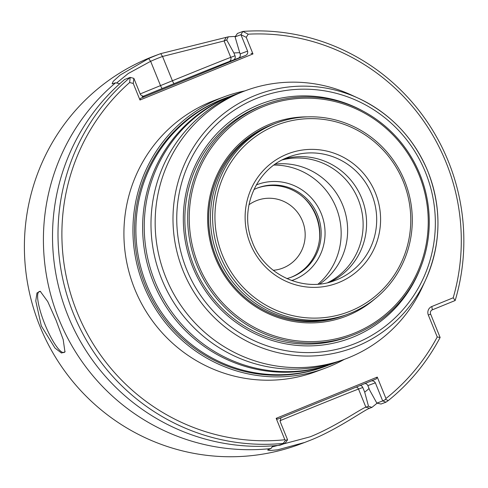 <?xml version="1.0" encoding="UTF-8"?>
<svg xmlns="http://www.w3.org/2000/svg" width="488" height="488" viewBox="0 0 488 488"><rect width="100%" height="100%" fill="white"/><g stroke="black" fill="none" stroke-linecap="round" stroke-linejoin="round"><path stroke-width="0.73" d="M140.196 93.934A52.649 0.366 157.9 0 1 160.509 85.607L172.404 80.752L162.541 56.462L160.723 53.625A207.315 202.313 69.7 0 0 160.674 53.643L155.349 55.614A207.315 202.313 69.7 0 0 149.322 57.956A207.315 202.313 69.7 0 0 38.753 323.361A207.315 202.313 69.7 0 0 299.272 444.458L304.677 442.457L277.642 449.82L269.968 450.552L267.625 450.009L271.011 448.551A207.315 202.313 -110.3 0 1 60.311 322.562A207.315 202.313 -110.3 0 1 115.595 82.801L112.124 83.863L113.228 81.301L120.207 75.018L148.639 58.554L150.646 61.311L128.314 73.468L116.589 83.009M377.096 403.167A207.315 202.313 -110.3 0 1 371.893 407.401L369.642 408.236C364.322 409.944 337.245 429.599 310.63 440.139L304.677 442.457M160.674 53.643A207.315 202.313 69.7 0 0 154.641 55.992A207.315 202.313 69.7 0 0 148.639 58.554M160.723 53.625L228.317 36.826A207.315 202.313 -110.3 0 1 235.387 36.429M360.254 385.447A3.288 3.209 -110.3 0 1 362.791 387.478L364.695 392.157A190.186 185.599 69.7 0 0 369.044 388.57M239.596 52.698A190.186 185.599 69.7 0 0 233.892 52.966L235.033 55.778A3.288 3.209 -110.3 0 1 233.301 60.036L238.351 58.17A3.288 3.209 69.7 0 0 240.084 53.906L247.593 51.124C248.056 53.296 247.251 54.802 245.183 55.638L140.404 98.417L144.082 96.874L140.544 94.788L133.864 78.354L133.248 83.442L129.637 82.533A204.021 199.104 69.7 0 0 79.19 317.206A204.021 199.104 69.7 0 0 284.858 439.749L276.165 418.332L377.267 377.096L376.303 378.901L277.581 419.168L276.165 418.332M364.695 392.157L368.495 406.205L371.893 407.401M368.495 406.205L365.872 407.175C361.071 408.639 334.957 426.963 310.063 436.845L272.054 446.965M287.45 440.005L285.047 443.354L283.278 443.391L285.535 440.274L287.554 439.755L280.197 421.638L280.935 417.795M285.535 440.274L284.858 439.749M285.047 443.354L280.106 445.184A207.315 202.313 69.7 0 1 69.412 319.189A207.315 202.313 69.7 0 1 124.696 79.434L130.223 77.397L133.864 78.354M143.039 97.002L144.094 96.612L143.112 97.014M251.021 53.296L252.973 53.93L139.977 100.022L140.404 98.417M247.593 51.124L240.938 34.678L242.878 31.445L237.418 33.459L235.076 36.887L240.938 34.678L246.245 37.35L252.973 53.93M377.267 377.096L385.959 398.507A204.021 199.104 69.7 0 0 437.236 336.988L428.324 315.047A6.582 6.423 -110.3 0 1 431.795 306.525L453.2 297.796L455.176 300.517A207.315 202.313 69.7 0 0 242.871 31.433L248.191 34.178L246.245 37.35M453.2 297.796A204.021 199.104 69.7 0 0 248.191 34.178M139.977 100.022L133.248 83.442M370.465 381.238C372.539 380.42 374.168 380.945 375.351 382.824L382.708 400.947L385.618 399.452L388.302 400.55A207.315 202.313 69.7 0 0 440.121 337.476L430.623 314.083A3.288 3.209 -110.3 0 1 432.362 309.819L455.176 300.517M235.076 36.887L240.084 53.906M375.351 382.824L367.842 385.605A3.288 3.209 69.7 0 0 364.926 383.537M367.842 385.605L369.745 390.29L376.852 403.112L380.994 404.034L385.929 402.21L388.302 400.55M385.618 399.452L385.959 398.507M383.062 401.008L385.929 402.21M440.121 337.476L437.236 336.988M382.708 400.947L376.852 403.112M129.637 82.533L130.223 77.397M130.204 77.385A207.315 202.313 69.7 0 0 74.426 316.047A207.315 202.313 69.7 0 0 283.278 443.391M224.401 96.722A144.79 141.3 -110.3 0 0 143.826 285.876A144.79 141.3 69.7 0 0 324.923 368.294L315.895 371.636A144.79 141.3 69.7 0 1 134.798 289.213A144.79 141.3 -110.3 0 1 215.379 100.064L224.401 96.722A144.79 141.3 -110.3 0 1 244.897 90.89M324.923 368.294A144.79 141.3 69.7 0 0 344.272 359.381M325.697 366.256A143.143 139.696 69.7 0 1 146.656 284.772A143.143 139.696 -110.3 0 1 226.322 97.765L224.925 98.283A143.143 139.696 69.7 0 0 145.265 285.285A143.143 139.696 69.7 0 0 324.3 366.769L325.697 366.256A143.143 139.696 69.7 0 0 329.046 364.963M226.322 97.765A143.143 139.696 -110.3 0 1 229.708 96.563M334.048 363.163A143.143 139.696 69.7 0 1 155.007 281.68A143.143 139.696 -110.3 0 1 234.673 94.678L233.057 95.276A143.143 139.696 -110.3 0 0 153.391 282.277A143.143 139.696 69.7 0 0 332.432 363.761L334.048 363.163A143.143 139.696 69.7 0 0 337.403 361.87M234.673 94.678A143.143 139.696 -110.3 0 1 238.059 93.47M245.586 90.634L241.407 92.183A143.143 139.696 -110.3 0 0 161.748 279.185A143.143 139.696 69.7 0 0 340.783 360.669L344.961 359.125A143.143 139.696 69.7 0 0 422.352 287.048L425.64 279.886A135.353 132.089 -110.3 0 1 302.816 355.978A135.353 132.089 -110.3 0 1 183.171 270.993A135.353 132.089 -110.3 0 1 212.573 123.391A135.353 132.089 -110.3 0 1 358.412 98.253A135.353 132.089 -110.3 0 1 427.787 171.215A135.353 132.089 -110.3 0 1 425.64 279.886C441.298 244.201 442.012 207.98 427.799 171.215C413.769 137.939 390.638 113.619 358.412 98.253L351.256 94.959A143.143 139.696 -110.3 0 0 245.586 90.634A143.143 139.696 -110.3 0 0 165.92 277.642A143.143 139.696 69.7 0 0 344.961 359.125M420.888 266.82A125.373 122.354 -110.3 0 1 308.148 345.907A125.373 122.354 -110.3 0 1 192.754 267.101A125.373 122.354 -110.3 0 1 223.309 127.24A125.373 122.354 -110.3 0 1 363.31 111.264M194.132 266.521A123.403 120.426 -110.3 0 1 262.812 105.317L265.637 104.267A123.403 120.426 69.7 0 0 196.963 265.478A123.403 120.426 -110.3 0 0 351.311 335.72L348.481 336.769A123.403 120.426 -110.3 0 1 194.132 266.521M351.311 335.72A123.403 120.426 -110.3 0 0 419.985 174.515A123.403 120.426 69.7 0 0 265.637 104.267M419.064 174.899A122.085 119.139 -110.3 0 1 354.672 333.005A122.085 119.139 -110.3 0 1 198.421 264.892A122.085 119.139 69.7 0 1 262.812 106.781A122.085 119.139 69.7 0 1 419.064 174.899M374.845 298.93A103.328 100.839 -110.3 0 1 215.373 257.981A103.328 100.839 69.7 0 1 307.458 116.864M273.097 124.312A102.01 99.552 69.7 0 0 273.066 124.324A102.01 99.552 69.7 0 0 270.096 125.483A102.01 99.552 69.7 0 0 216.294 257.591A102.01 99.552 69.7 0 0 343.881 315.663A102.01 99.552 69.7 0 0 343.918 315.651M274.006 123.983A102.01 99.552 69.7 0 0 273.134 124.3A102.01 99.552 69.7 0 0 270.163 125.459A102.01 99.552 69.7 0 0 215.757 256.054A102.01 99.552 69.7 0 0 343.949 315.638A102.01 99.552 69.7 0 0 344.827 315.309M277.038 122.854L274.884 123.653A102.01 99.552 69.7 0 0 271.914 124.806A102.01 99.552 69.7 0 0 217.508 255.401A102.01 99.552 69.7 0 0 345.699 314.992L347.859 314.193A102.01 99.552 -110.3 0 1 219.667 254.608A102.01 99.552 -110.3 0 1 274.067 124.007A102.01 99.552 69.7 0 1 277.038 122.854A102.01 99.552 69.7 0 1 405.229 182.439A102.01 99.552 69.7 0 1 350.823 313.04A102.01 99.552 -110.3 0 1 347.859 314.193M350.488 311.057A100.034 97.624 -110.3 0 1 222.455 255.242A100.034 97.624 -110.3 0 1 275.214 125.691A100.034 97.624 69.7 0 1 403.247 181.506A100.034 97.624 69.7 0 1 350.488 311.057M329.931 282.088A65.91 64.325 69.7 0 0 362.401 200.037A65.91 64.325 69.7 0 0 284.333 158.893M327.759 282.644A65.813 64.227 69.7 0 0 358.942 201.312A65.813 64.227 69.7 0 0 282.326 159.887M319.713 284.004A65.813 64.227 69.7 0 0 343.448 207.046A65.813 64.227 69.7 0 0 275.33 164.096M318.036 284.156A67.46 65.831 69.7 0 0 336.873 209.48A67.46 65.831 69.7 0 0 273.957 165.072M290.348 277.574A47.714 46.567 -110.3 0 0 291.061 277.288A47.714 46.567 69.7 0 0 316.645 216.556A47.714 46.567 69.7 0 0 257.237 188.087M319.494 239.456A51.008 49.776 69.7 0 0 304.164 198.055M248.965 204.765A36.197 35.325 -110.3 0 1 256.127 200.794A36.197 35.325 69.7 0 1 302.456 220.985A36.197 35.325 69.7 0 1 283.363 267.863A36.197 35.325 -110.3 0 1 273.219 270.303M56.144 320.464L63.202 339.618L64.965 351.958L61.451 353.007L54.961 348.029L41.321 325.947L35.77 300.913L36.972 292.959L40.242 291.312L47.733 301.553L56.144 320.464M119.731 83.759L115.595 82.801M174.314 83.552A3.288 0.72 67.8 0 1 172.404 80.752A52.649 0.366 157.9 0 1 230.757 57.358L224.096 40.949L162.541 56.462A204.021 199.104 69.7 0 0 156.55 58.786A204.021 199.104 69.7 0 0 150.646 61.311L160.509 85.607A3.288 0.72 67.8 0 0 162.419 88.407L174.314 83.552A49.361 0.342 157.9 0 1 229.018 61.622L233.301 60.036M226.066 37.661L224.096 40.949L226.719 39.979L228.317 36.826M226.719 39.979L233.892 52.966M272.798 445.837L271.011 448.551M40.644 291.519A32.91 7.18 -112.2 0 0 39.278 291.519A32.91 7.18 -112.2 0 0 44.969 324.483A32.91 7.18 67.8 0 0 64.135 352.458A32.91 7.18 67.8 0 0 65.105 351.519M369.642 408.236L365.872 407.175L358.515 389.058A52.649 0.366 -22.1 0 0 279.935 420.748M362.791 387.478L358.515 389.058A3.288 3.209 -110.3 0 0 356.246 387.082M142.173 96.709A49.361 0.342 157.9 0 1 162.419 88.407M238.351 58.17L245.183 55.638M431.795 306.525L432.362 309.819M428.324 315.047L430.623 314.083M425.42 172.203A132.102 128.917 -110.3 0 1 355.746 343.284A132.102 128.917 -110.3 0 1 186.678 269.583A132.102 128.917 -110.3 0 1 256.353 98.497A132.102 128.917 -110.3 0 1 425.42 172.203M338.885 282.491A69.204 67.533 -110.3 0 1 250.32 243.878A69.204 67.533 -110.3 0 1 286.816 154.257A69.204 67.533 -110.3 0 1 375.388 192.87A69.204 67.533 -110.3 0 1 338.885 282.491M336.976 279.691A65.91 64.325 -110.3 0 1 335.055 280.435C303.213 293.196 263.337 274.293 251.924 240.913C239.193 208.858 256.011 169.434 287.383 157.551L289.299 156.807A65.91 64.325 -110.3 0 1 372.13 195.31A65.91 64.325 -110.3 0 1 336.976 279.691M287.389 157.551A65.91 64.325 -110.3 0 1 289.299 156.807M256.304 184.934A51.008 49.776 -110.3 0 1 321.299 213.72A51.008 49.776 -110.3 0 1 294.325 279.594A51.008 49.776 -110.3 0 1 291.702 280.576M253.925 189.527L256.511 188.374A47.714 46.567 -110.3 0 1 257.896 187.837A47.714 46.567 -110.3 0 1 317.859 215.708A47.714 46.567 -110.3 0 1 292.41 276.794A47.714 46.567 -110.3 0 1 291.025 277.33L286.907 278.636M229.018 61.622A3.288 3.209 69.7 0 0 230.757 57.358L235.033 55.778M256.511 188.374L257.896 187.837"/></g></svg>
